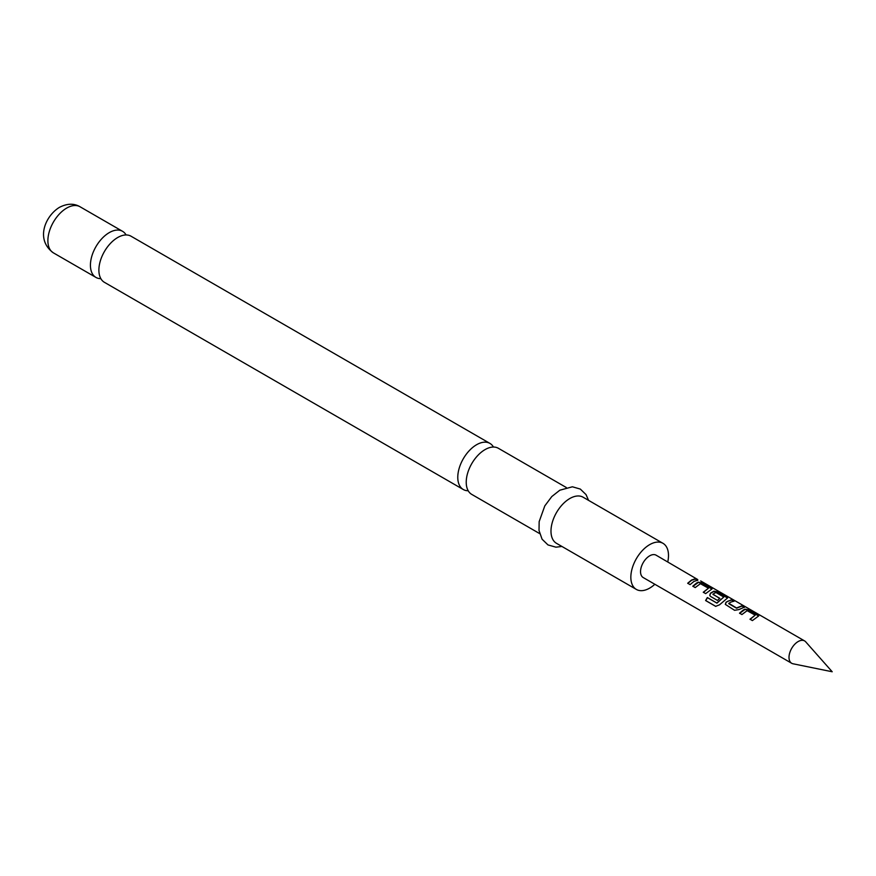 <?xml version="1.0" encoding="UTF-8"?>
<svg xmlns="http://www.w3.org/2000/svg" width="876" height="876" viewBox="0 0 876 876"><rect width="100%" height="100%" fill="white"/><g stroke="black" fill="none" stroke-linecap="round" stroke-linejoin="round"><path stroke-width="1.31" d="M700.68 580.941L804.595 640.914A12.91 7.457 120 0 0 798.135 641.56A12.91 7.457 120 0 0 789.703 652.927A12.91 7.457 120 0 0 791.685 663.274A12.91 7.457 120 0 0 793.021 663.778L832.2 671.761L805.701 641.823A12.91 7.457 120 0 0 804.595 640.914M697.734 579.551L656.124 555.198A12.91 7.457 120 0 0 649.663 555.833A12.91 7.457 120 0 0 641.232 567.21A12.91 7.457 120 0 0 643.214 577.558L791.685 663.274M463.284 489.509L104.397 282.313A26.619 15.374 -60 0 1 98.889 270.126A26.619 15.374 -60 0 1 117.712 237.516A26.619 15.374 -60 0 1 131.017 236.202L489.903 443.398A26.619 15.374 120 0 0 476.599 444.723A26.619 15.374 120 0 0 457.776 477.321A26.619 15.374 120 0 0 463.284 489.509A26.619 15.374 120 0 0 468.211 490.757M539.649 533.593L471.748 494.392A26.619 15.374 -60 0 1 466.229 482.205A26.619 15.374 -60 0 1 485.052 449.607A26.619 15.374 -60 0 1 498.367 448.282L566.268 487.494M739.629 613.353L745.005 609.455L749.33 610.298L758.671 616.047M750.086 619.387L755.189 615.171L747.129 610.671L741.928 614.547L739.53 613.167L743.385 609.948L745.038 609.17L749.429 610.003L758.758 615.894L752.385 620.591L749.987 619.201L755.189 615.171M725.35 604.451L726.116 602.392L727.814 601.21L731.526 600.016L733.913 601.396M728.788 603.29L736.53 607.977L742.082 605.754L744.469 607.145L738.928 609.587L734.581 610.309L725.306 604.363L726.073 602.162L731.613 599.721L734.011 601.1L730.212 602.338L728.821 603.739L736.574 608.218L741.983 606.05L744.381 607.44M709.779 595.461L710.535 593.402L713.852 591.464L718.189 592.318L727.529 598.067M715.834 606.4L705.771 600.586L707.48 597.673L716.951 603.148L723.784 597.038L716.042 592.57L714.378 593.194L712.955 594.366L719.765 598.297L717.488 600.443L710.622 596.479L709.735 595.373L710.491 593.172L713.896 591.19L718.276 592.023L727.617 597.914L719.503 604.834L715.648 606.345L705.596 600.531L707.337 597.542L716.82 603.017L723.784 597.038M712.955 594.147L719.798 598.538M692.905 586.372L698.282 582.474L702.618 583.328L711.947 589.077M703.373 592.417L708.476 588.201L700.417 583.701L695.205 587.577L692.807 586.197L696.672 582.967L698.325 582.201L702.705 583.033L712.035 588.924L705.673 593.621L703.275 592.231L708.476 588.201M687.791 583.427L691.558 580.284L695.27 579.08L697.657 580.46M693.956 581.412L690.091 584.631L687.704 583.241L691.558 580.022L695.358 578.784L697.756 580.175L693.956 581.412M126.1 234.954A26.619 15.374 120 0 0 122.563 231.319A26.619 15.374 120 0 0 109.248 232.633A26.619 15.374 120 0 0 90.425 265.231A26.619 15.374 120 0 0 95.944 277.418A26.619 15.374 120 0 0 100.86 278.667M667.764 561.921A26.619 15.374 120 0 0 662.979 543.317L583.12 497.218A26.619 15.374 120 0 0 569.805 498.532A26.619 15.374 120 0 0 552.417 521.997A26.619 15.374 120 0 0 556.501 543.328L636.359 589.428A26.619 15.374 120 0 0 649.663 588.114A26.619 15.374 120 0 0 654.854 584.27M662.979 543.317A26.619 15.374 120 0 0 649.663 544.642A26.619 15.374 120 0 0 632.275 568.097A26.619 15.374 120 0 0 636.359 589.428M493.451 447.034A26.619 15.374 120 0 0 489.903 443.398M53.392 252.857C35.073 239.553 45.322 215.912 59.448 207.349C67.123 203.418 73.978 203.221 80.012 206.747A26.619 15.374 120 0 0 66.707 208.072A26.619 15.374 120 0 0 49.319 231.527A26.619 15.374 120 0 0 53.392 252.857L95.944 277.418M561.943 546.46L555.921 547.171L547.982 544.927L542.069 539.189L539.025 530.506L539.156 521.647L544.795 505.901L551.803 496.55L559.819 490.21L572.411 486.793L580.306 489.071L586.044 494.611L588.562 500.36M80.012 206.747L122.563 231.319"/></g></svg>
